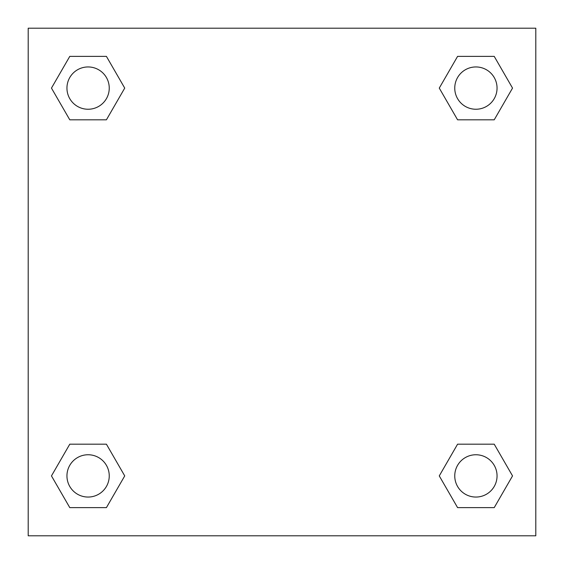 <?xml version="1.0" encoding="UTF-8"?>
<svg xmlns="http://www.w3.org/2000/svg" width="564" height="564" viewBox="0 0 564 564"><rect width="100%" height="100%" fill="white"/><g stroke="black" fill="none" stroke-linecap="round" stroke-linejoin="round"><path stroke-width="0.85" d="M535.8 28.2L28.2 28.2L28.2 535.8L535.8 535.8L535.8 28.2M457.587 444.178L439.271 475.903L457.587 444.178L494.219 444.178L457.587 444.178L494.219 444.178L512.535 475.903L494.219 507.628L457.587 507.628L494.219 507.628L457.587 507.628L439.271 475.903M69.781 444.178L51.465 475.903L69.781 444.178L106.413 444.178L69.781 444.178L106.413 444.178L124.729 475.903L106.413 507.628L69.781 507.628L106.413 507.628L69.781 507.628L51.465 475.903M69.781 56.372L51.465 88.097L69.781 56.372L106.413 56.372L69.781 56.372L106.413 56.372L124.729 88.097L106.413 119.822L69.781 119.822L106.413 119.822L69.781 119.822L51.465 88.097M494.219 119.822L512.535 88.097L494.219 119.822L457.587 119.822L494.219 119.822L457.587 119.822L439.271 88.097L457.587 56.372L439.271 88.097M457.587 56.372L494.219 56.372L457.587 56.372L494.219 56.372L512.535 88.097M497.053 475.903A21.15 21.15 0 0 0 465.328 457.587A21.15 21.15 0 0 0 465.328 494.219A21.15 21.15 0 0 0 497.053 475.903M109.247 475.903A21.15 21.15 0 0 0 77.522 457.587A21.15 21.15 0 0 0 77.522 494.219A21.15 21.15 0 0 0 109.247 475.903M497.053 88.097A21.15 21.15 0 0 0 465.328 69.781A21.15 21.15 0 0 0 465.328 106.413A21.15 21.15 0 0 0 497.053 88.097M109.247 88.097A21.15 21.15 0 0 0 77.522 69.781A21.15 21.15 0 0 0 77.522 106.413A21.15 21.15 0 0 0 109.247 88.097"/></g></svg>
